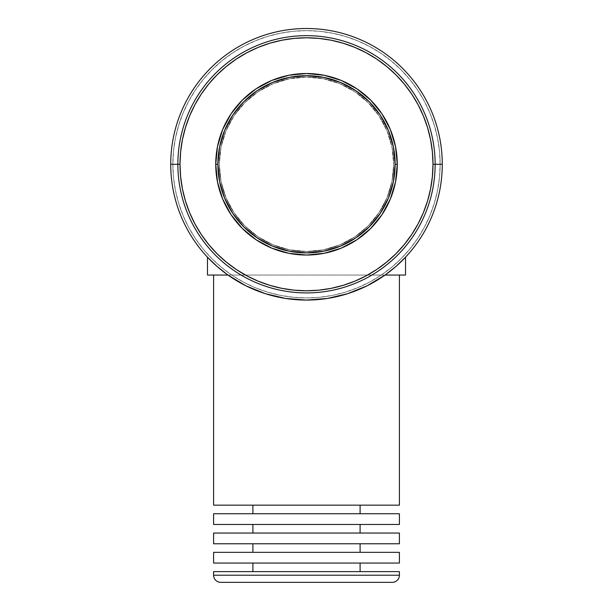 <?xml version="1.0" encoding="UTF-8"?>
<svg xmlns="http://www.w3.org/2000/svg" width="613" height="613" viewBox="0 0 613 613"><rect width="100%" height="100%" fill="white"/><g stroke="black" fill="none" stroke-linecap="round" stroke-linejoin="round"><path stroke-width="0.46" stroke-dasharray="3.06 2.3" d="M360.099 563.056L213.6 563.056L360.099 563.056M252.901 571.63L399.4 571.63L252.901 571.63M360.099 543.762L213.6 543.762L360.099 543.762M252.901 552.336L399.4 552.336L252.901 552.336M360.099 524.467L213.6 524.467L360.099 524.467M252.901 533.042L399.4 533.042L252.901 533.042M360.099 505.166L213.6 505.166L360.099 505.166M252.901 513.748L399.4 513.748L252.901 513.748M215.738 164.284A90.762 90.762 0 0 0 306.5 255.046A90.762 90.762 0 0 0 397.262 164.284A90.762 90.762 0 0 0 306.5 73.529A90.762 90.762 0 0 0 215.738 164.284L215.738 164.261M219.316 164.284A87.184 87.184 0 0 0 306.5 251.476A87.184 87.184 0 0 0 393.684 164.284A87.184 87.184 0 0 1 306.5 251.476A87.184 87.184 0 0 1 219.316 164.284L220.986 181.295L225.952 197.654L234.005 212.726L244.848 225.936L258.065 236.779L273.137 244.84L289.489 249.797L306.5 251.476L323.511 249.797L339.863 244.84L354.935 236.779L368.152 225.936L378.995 212.726L387.048 197.654L392.014 181.295L393.684 164.284L392.014 147.281L387.048 130.921L378.995 115.849L368.152 102.639L354.935 91.797L339.863 83.736L323.511 78.778L306.5 77.1L289.489 78.778L273.137 83.736L258.065 91.797L244.848 102.639L234.005 115.849L225.952 130.921L220.986 147.281L219.316 164.284A87.184 87.184 0 0 1 306.5 77.1A87.184 87.184 0 0 1 393.684 164.284A87.184 87.184 0 0 0 306.5 77.1A87.184 87.184 0 0 0 219.316 164.284L220.986 147.281L225.952 130.921L234.005 115.849L244.848 102.639L258.065 91.797L273.137 83.736L289.489 78.778L306.5 77.1L323.511 78.778L339.863 83.736L354.935 91.797L368.152 102.639L378.995 115.849L387.048 130.921L392.014 147.281L393.684 164.284L392.014 181.295L387.048 197.654L378.995 212.726L368.152 225.936L354.935 236.779L339.863 244.84L323.511 249.797L306.5 251.476L289.489 249.797L273.137 244.84L258.065 236.779L244.848 225.936L234.005 212.726L225.952 197.654L220.986 181.295L219.316 164.284M177.862 164.284A128.638 128.638 0 0 0 306.5 292.922A128.638 128.638 0 0 0 435.138 164.284A128.638 128.638 0 0 1 306.5 292.922A128.638 128.638 0 0 1 177.862 164.284L180.007 164.284A126.493 126.493 0 0 0 306.5 290.777A126.493 126.493 0 0 0 432.993 164.284L435.138 164.284L432.993 164.284A126.493 126.493 0 0 1 306.5 290.777A126.493 126.493 0 0 1 180.007 164.284L177.862 164.284A128.638 128.638 0 0 0 306.5 292.922A128.638 128.638 0 0 0 435.138 164.284A128.638 128.638 0 0 1 306.5 292.922A128.638 128.638 0 0 1 177.862 164.284A128.638 128.638 0 0 0 306.5 292.922A128.638 128.638 0 0 0 435.138 164.284A128.638 128.638 0 0 1 306.5 292.922A128.638 128.638 0 0 1 177.862 164.284A128.638 128.638 0 0 1 306.5 35.654A128.638 128.638 0 0 1 435.138 164.284A128.638 128.638 0 0 0 306.5 35.654A128.638 128.638 0 0 0 177.862 164.284A128.638 128.638 0 0 1 306.5 35.654A128.638 128.638 0 0 1 435.138 164.284A128.638 128.638 0 0 0 306.5 35.654A128.638 128.638 0 0 0 177.862 164.284L180.007 164.284A126.493 126.493 0 0 1 306.5 37.799A126.493 126.493 0 0 1 432.993 164.284L435.138 164.284L432.993 164.284A126.493 126.493 0 0 0 306.5 37.799A126.493 126.493 0 0 0 180.007 164.284L177.862 164.284A128.638 128.638 0 0 1 306.5 35.654A128.638 128.638 0 0 1 435.138 164.284A128.638 128.638 0 0 0 306.5 35.654A128.638 128.638 0 0 0 177.862 164.284M170.721 164.284A135.779 135.779 0 0 0 306.5 300.071A135.779 135.779 0 0 0 442.28 164.284A135.779 135.779 0 0 1 306.5 300.071A135.779 135.779 0 0 1 170.721 164.284L172.866 164.284A133.634 133.634 0 0 0 306.5 297.926A133.634 133.634 0 0 0 440.134 164.284L442.28 164.284L440.134 164.284A133.634 133.634 0 0 1 306.5 297.926A133.634 133.634 0 0 1 172.866 164.284L170.721 164.284A135.779 135.779 0 0 0 306.5 300.071A135.779 135.779 0 0 0 442.28 164.284A135.779 135.779 0 0 1 306.5 300.071A135.779 135.779 0 0 1 170.721 164.284A135.779 135.779 0 0 0 306.5 300.071A135.779 135.779 0 0 0 442.28 164.284A135.779 135.779 0 0 1 306.5 300.071A135.779 135.779 0 0 1 170.721 164.284L172.866 164.284A133.634 133.634 0 0 0 306.5 297.926A133.634 133.634 0 0 0 440.134 164.284L442.28 164.284L440.134 164.284L439.49 151.189L437.567 138.216L434.379 125.496L429.966 113.144L424.357 101.291L417.614 90.042L409.806 79.506L400.994 69.79L391.278 60.986L380.742 53.17L369.493 46.427L357.64 40.826L345.295 36.405L332.568 33.217L319.595 31.294L306.5 30.65L293.405 31.294L280.432 33.217L267.705 36.405L255.36 40.826L243.507 46.427L232.258 53.17L221.722 60.986L212.006 69.79L203.194 79.506L195.386 90.042L188.643 101.291L183.034 113.144L178.621 125.496L175.433 138.216L173.51 151.189L172.866 164.284L173.51 177.387L175.433 190.359L178.621 203.079L183.034 215.431L188.643 227.285L195.386 238.534L203.194 249.062L212.006 258.786L221.722 267.59L232.258 275.406L243.507 282.141L255.36 287.75L267.705 292.171L280.432 295.359L293.405 297.282L306.5 297.926L319.595 297.282L332.568 295.359L345.295 292.171L357.64 287.75L369.493 282.141L380.742 275.406L391.278 267.59L400.994 258.786L409.806 249.062L417.614 238.534L424.357 227.285L429.966 215.431L434.379 203.079L437.567 190.359L439.49 177.387L440.134 164.284A133.634 133.634 0 0 0 306.5 30.65A133.634 133.634 0 0 0 172.866 164.284L170.721 164.284A135.779 135.779 0 0 1 306.5 28.505A135.779 135.779 0 0 1 442.28 164.284A135.779 135.779 0 0 0 306.5 28.505A135.779 135.779 0 0 0 170.721 164.284A135.779 135.779 0 0 1 306.5 28.505A135.779 135.779 0 0 1 442.28 164.284A135.779 135.779 0 0 0 306.5 28.505A135.779 135.779 0 0 0 170.721 164.284L172.866 164.284A133.634 133.634 0 0 1 306.5 30.65A133.634 133.634 0 0 1 440.134 164.284L442.28 164.284L440.134 164.284A133.634 133.634 0 0 0 306.5 30.65A133.634 133.634 0 0 0 172.866 164.284L170.721 164.284A135.779 135.779 0 0 1 306.5 28.505A135.779 135.779 0 0 1 442.28 164.284A135.779 135.779 0 0 0 306.5 28.505A135.779 135.779 0 0 0 170.721 164.284M376.198 280.815L385.025 275.053A135.779 135.779 0 0 0 405.522 257.192A135.779 135.779 0 0 1 385.025 275.053L227.975 275.053A135.779 135.779 0 0 1 207.478 257.192A135.779 135.779 0 0 0 227.975 275.053L245.913 285.804L227.975 275.053L385.025 275.053L367.087 285.804L347.709 293.665L327.35 298.454L306.5 300.071L285.65 298.454L265.291 293.665L245.913 285.804L256.893 290.677M356.107 290.677L367.087 285.804L347.709 293.665L327.365 298.454M339.043 296.11L347.678 293.673M306.5 300.071L327.35 298.454L306.5 300.071L285.65 298.454L306.5 300.071M285.635 298.454L265.291 293.665L273.957 296.11M399.4 275.053L213.6 275.053L399.4 275.053M385.002 275.076L227.975 275.053L217.278 266.64L207.478 257.192L207.478 275.053L227.975 275.053L245.913 285.804L265.322 293.673M405.522 257.192L405.522 275.053L385.025 275.053L405.522 275.053L405.522 257.192L395.722 266.64L385.025 275.053L367.087 285.804M385.025 275.053L207.478 275.053L207.478 257.192M392.259 582.35L220.741 582.35L392.259 582.35M213.6 575.201L399.4 575.201L213.6 575.201"/><path stroke-width="0.92" d="M213.6 571.63L213.6 575.201L399.4 575.201L399.4 571.63L213.6 571.63L399.4 571.63L399.4 575.201L213.6 575.201A7.149 7.149 0 0 0 220.741 582.35L392.259 582.35A7.149 7.149 0 0 0 399.4 575.201A7.149 7.149 0 0 1 392.259 582.35L220.741 582.35A7.149 7.149 0 0 1 213.6 575.201L213.6 571.63M252.901 563.056L252.901 571.63L252.901 563.056M360.099 571.63L360.099 563.056L360.099 571.63M213.6 552.336L213.6 563.056L399.4 563.056L399.4 552.336L213.6 552.336L399.4 552.336L399.4 563.056L213.6 563.056L213.6 552.336M252.901 543.762L252.901 552.336L252.901 543.762M360.099 552.336L360.099 543.762L360.099 552.336M213.6 533.042L213.6 543.762L399.4 543.762L399.4 533.042L213.6 533.042L399.4 533.042L399.4 543.762L213.6 543.762L213.6 533.042M252.901 524.467L252.901 533.042L252.901 524.467M360.099 533.042L360.099 524.467L360.099 533.042M213.6 513.748L213.6 524.467L399.4 524.467L399.4 513.748L213.6 513.748L399.4 513.748L399.4 524.467L213.6 524.467L213.6 513.748M252.901 505.166L252.901 513.748L252.901 505.166M360.099 513.748L360.099 505.166L360.099 513.748M397.262 164.284L395.117 164.284A88.617 88.617 0 0 1 306.5 252.901A88.617 88.617 0 0 1 217.883 164.284L215.738 164.284A90.762 90.762 0 0 0 306.5 255.046A90.762 90.762 0 0 0 397.262 164.284A90.762 90.762 0 0 1 306.5 255.046A90.762 90.762 0 0 1 215.738 164.284L217.485 181.992L222.649 199.018L231.04 214.711L242.327 228.465L256.081 239.752L271.766 248.135L288.792 253.299L306.5 255.046L324.208 253.299L341.234 248.135L356.919 239.752L370.673 228.465L381.96 214.711L390.351 199.018L395.515 181.992L397.262 164.284L395.515 146.584L390.351 129.558L381.96 113.865L370.673 100.111L356.919 88.824L341.234 80.433L324.208 75.269L306.5 73.529L288.792 75.269L271.766 80.433L256.081 88.824L242.327 100.111L231.04 113.865L222.649 129.558L217.485 146.584L215.738 164.284A90.762 90.762 0 0 1 306.5 73.529A90.762 90.762 0 0 1 397.262 164.284A90.762 90.762 0 0 0 306.5 73.529A90.762 90.762 0 0 0 215.738 164.284L217.883 164.284A88.617 88.617 0 0 1 306.5 75.675A88.617 88.617 0 0 1 395.117 164.284L397.262 164.284M435.138 164.284L432.993 164.284A126.493 126.493 0 0 1 306.5 290.777A126.493 126.493 0 0 1 180.007 164.284L177.862 164.284A128.638 128.638 0 0 0 306.5 292.922A128.638 128.638 0 0 0 435.138 164.284A128.638 128.638 0 0 1 306.5 292.922A128.638 128.638 0 0 1 177.862 164.284L170.721 164.284A135.779 135.779 0 0 0 306.5 300.071A135.779 135.779 0 0 0 442.28 164.284L435.138 164.284L442.28 164.284A135.779 135.779 0 0 1 306.5 300.071A135.779 135.779 0 0 1 170.721 164.284A135.779 135.779 0 0 1 306.5 28.505A135.779 135.779 0 0 1 442.28 164.284A135.779 135.779 0 0 0 306.5 28.505A135.779 135.779 0 0 0 170.721 164.284L177.862 164.284A128.638 128.638 0 0 1 306.5 35.654A128.638 128.638 0 0 1 435.138 164.284A128.638 128.638 0 0 0 306.5 35.654A128.638 128.638 0 0 0 177.862 164.284L180.007 164.284A126.493 126.493 0 0 1 306.5 37.799A126.493 126.493 0 0 1 432.993 164.284L435.138 164.284M273.957 296.11L285.65 298.454L306.5 300.071L327.35 298.454L347.709 293.665L367.087 285.804L376.198 280.815M347.709 293.665L356.107 290.677M327.35 298.454L339.043 296.11M256.893 290.677L265.291 293.665L285.65 298.454M213.6 275.053L213.6 505.166L399.4 505.166L399.4 275.053L399.4 505.166L213.6 505.166L213.6 275.053M180.007 164.284L180.62 151.886L182.436 139.611L185.455 127.565L189.639 115.88L194.942 104.662L201.325 94.011L208.719 84.042L217.056 74.847L226.258 66.51L236.227 59.116L246.87 52.733L258.096 47.423L269.781 43.239L281.819 40.228L294.102 38.404L306.5 37.799L318.898 38.404L331.181 40.228L343.219 43.239L354.904 47.423L366.13 52.733L376.773 59.116L386.742 66.51L395.944 74.847L404.281 84.042L411.675 94.011L418.058 104.662L423.361 115.88L427.545 127.565L430.564 139.611L432.38 151.886L432.993 164.284L432.38 176.682L430.564 188.965L427.545 201.003L423.361 212.696L418.058 223.914L411.675 234.564L404.281 244.533L395.944 253.728L386.742 262.065L376.773 269.459L366.13 275.842L354.904 281.152L343.219 285.329L331.181 288.348L318.898 290.171L306.5 290.777L294.102 290.171L281.819 288.348L269.781 285.329L258.096 281.152L246.87 275.842L236.227 269.459L226.258 262.065L217.056 253.728L208.719 244.533L201.325 234.564L194.942 223.914L189.639 212.696L185.455 201.003L182.436 188.965L180.62 176.682L180.007 164.284M217.883 164.284L219.584 146.997L224.634 130.377L232.817 115.052L243.836 101.628L257.268 90.609L272.586 82.418L289.213 77.376L306.5 75.675L323.787 77.376L340.414 82.418L355.732 90.609L369.164 101.628L380.183 115.052L388.366 130.377L393.416 146.997L395.117 164.284L393.416 181.578L388.366 198.198L380.183 213.516L369.164 226.948L355.732 237.967L340.414 246.158L323.787 251.2L306.5 252.901L289.213 251.2L272.586 246.158L257.268 237.967L243.836 226.948L232.817 213.516L224.634 198.198L219.584 181.578L217.883 164.284M207.478 257.192L207.478 275.053L227.975 275.053L207.478 275.053L207.478 257.192L217.278 266.64L227.975 275.053L245.913 285.804L265.291 293.665M367.087 285.804L385.025 275.053L395.722 266.64L405.522 257.192L405.522 275.053L385.025 275.053L405.522 275.053L405.522 257.192"/></g></svg>
